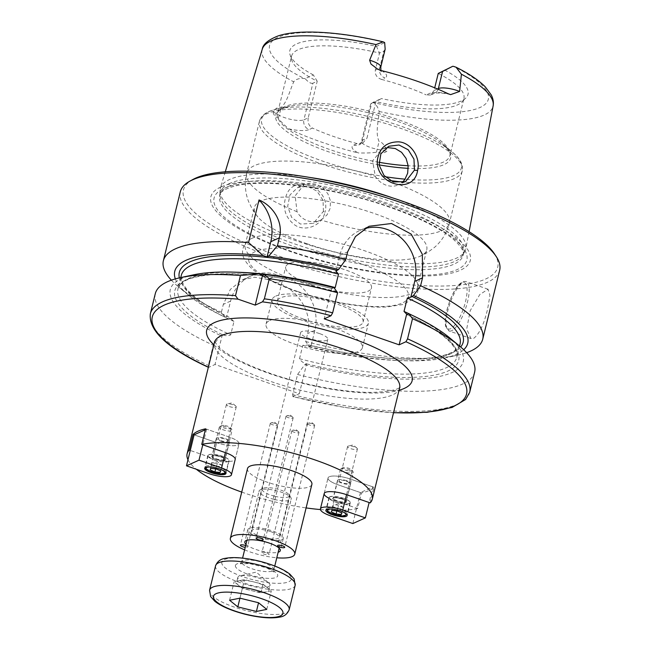 <?xml version="1.0" encoding="UTF-8"?>
<svg xmlns="http://www.w3.org/2000/svg" width="650" height="650" viewBox="0 0 650 650"><rect width="100%" height="100%" fill="white"/><g stroke="black" fill="none" stroke-linecap="round" stroke-linejoin="round"><path stroke-width="0.49" stroke-dasharray="3.25 2.44" d="M290.989 416.358A3.656 0.991 -166.2 0 0 286.585 415.764A3.656 0.991 -166.2 0 0 286.057 416.114A3.656 0.991 -166.2 0 0 289.372 417.942A3.656 0.991 -166.2 0 0 293.158 417.852A3.656 0.991 -166.2 0 0 292.849 417.3A3.656 0.991 -166.2 0 0 290.989 416.358M275.275 423.467A3.656 0.991 -166.2 0 0 270.871 422.874A3.656 0.991 -166.2 0 0 270.343 423.223A3.656 0.991 -166.2 0 0 273.658 425.051A3.656 0.991 -166.2 0 0 277.444 424.962A3.656 0.991 -166.2 0 0 277.144 424.409A3.656 0.991 -166.2 0 0 275.275 423.467M245.659 545.586A3.656 0.991 13.8 0 1 247.479 546.951A3.656 0.991 13.8 0 1 245.229 547.324M296.814 430.942A3.656 0.991 -166.2 0 0 292.411 430.349A3.656 0.991 -166.2 0 0 291.882 430.698A3.656 0.991 -166.2 0 0 295.197 432.526A3.656 0.991 -166.2 0 0 298.984 432.437A3.656 0.991 -166.2 0 0 298.675 431.884A3.656 0.991 -166.2 0 0 296.814 430.942M266.849 552.931A3.656 0.991 13.8 0 1 269.019 554.426A3.656 0.991 13.8 0 1 265.233 554.515A3.656 0.991 13.8 0 1 261.918 552.687A3.656 0.991 13.8 0 1 266.849 552.931M312.528 423.832A3.656 0.991 -166.2 0 0 308.124 423.239A3.656 0.991 -166.2 0 0 307.596 423.589A3.656 0.991 -166.2 0 0 310.911 425.417A3.656 0.991 -166.2 0 0 314.689 425.327A3.656 0.991 -166.2 0 0 314.389 424.775A3.656 0.991 -166.2 0 0 312.528 423.832M205.579 428.813L229.206 437.011A16.575 4.493 13.8 0 1 239.037 443.796L235.203 459.412A16.575 4.493 13.8 0 1 212.851 458.291L190.263 450.45M212.851 458.291L216.686 442.674L194.098 434.834L216.686 442.674A16.575 4.493 -166.2 0 0 239.037 443.796A16.575 4.493 13.8 0 1 216.686 442.674L209.072 473.663M221.033 440.708A5.062 1.373 -166.2 0 0 227.866 441.049A5.062 1.373 -166.2 0 0 223.275 438.514A5.062 1.373 -166.2 0 0 218.026 438.636A5.062 1.373 -166.2 0 0 221.033 440.708M229.426 406.551A5.062 1.373 -166.2 0 0 236.251 406.892A5.062 1.373 -166.2 0 0 235.836 406.128A5.062 1.373 -166.2 0 0 231.66 404.357A5.062 1.373 -166.2 0 0 227.143 403.999A5.062 1.373 -166.2 0 0 226.419 404.479A5.062 1.373 -166.2 0 0 229.426 406.551M370.175 502.881L374.01 487.264A95.339 25.838 13.8 0 1 361.481 492.936L357.646 508.544L334.019 500.346A16.575 4.493 13.8 0 1 328.835 498.168M187.98 459.737A95.339 25.838 -166.2 0 0 196.3 469.227M241.727 492.099A95.339 25.838 -166.2 0 0 306.109 507.918M320.418 509.559A95.339 25.838 -166.2 0 0 357.646 508.544M354.421 446.875A5.062 1.373 -166.2 0 0 348.311 446.046A5.062 1.373 -166.2 0 0 347.588 446.534A5.062 1.373 -166.2 0 0 352.178 449.077A5.062 1.373 -166.2 0 0 357.427 448.947A5.062 1.373 -166.2 0 0 357.004 448.183A5.062 1.373 -166.2 0 0 354.421 446.875M346.027 481.032A5.062 1.373 13.8 0 1 349.034 483.104A5.062 1.373 13.8 0 1 343.785 483.234A5.062 1.373 13.8 0 1 339.194 480.691A5.062 1.373 13.8 0 1 346.027 481.032M361.481 492.936L337.854 484.729A16.575 4.493 13.8 0 1 328.023 477.945A16.575 4.493 13.8 0 1 350.374 479.066L374.01 487.264M319.499 333.564A13.991 3.786 -166.2 0 0 300.633 332.621A13.991 3.786 -166.2 0 0 313.308 339.633A13.991 3.786 -166.2 0 0 327.795 339.292A13.991 3.786 -166.2 0 0 319.499 333.564M270.839 531.676A13.991 3.786 13.8 0 1 279.134 537.404A13.991 3.786 13.8 0 1 264.648 537.745A13.991 3.786 13.8 0 1 251.972 530.725A13.991 3.786 13.8 0 1 270.839 531.676M299.293 393.746L306.637 363.862C303.461 363.066 301.08 361.359 299.504 358.735L302.803 345.321L309.294 345.012L311.131 345.564L314.876 330.314A41.762 38.001 65.7 0 0 287.007 278.281L277.648 275.031A41.762 38.001 65.7 0 0 250.843 276.023A41.762 38.001 65.7 0 0 230.604 301.064L226.858 316.314L229.117 317.233L233.992 321.433L230.693 334.856C228.174 336.05 225.396 335.969 222.365 334.612L220.472 335.465L213.289 345.231L208.349 365.349L208.78 367.323L215.02 364.496L299.293 393.746L292.801 396.606L345.085 407.542L393.518 412.766M244.611 549.859A33.142 8.978 -166.2 0 0 276.794 557.773M245.968 544.334A18.273 4.948 -166.2 0 0 261.373 551.07A18.273 4.948 -166.2 0 0 278.151 552.24M249.169 528.377A18.273 4.948 -166.2 0 0 247.812 529.709A18.273 4.948 -166.2 0 0 264.371 538.874A18.273 4.948 -166.2 0 0 283.294 538.419A18.273 4.948 -166.2 0 0 269.652 530.043A18.273 4.948 -166.2 0 0 249.169 528.377M247.504 468.577A33.142 8.978 -166.2 0 0 277.55 485.209A33.142 8.978 -166.2 0 0 311.886 484.388M312.902 83.208C311.123 83.866 308.523 82.347 305.118 78.65L313.332 74.929L317.216 81.258L312.902 83.208L303.916 119.803L308.23 117.853L317.216 81.258A88.733 24.042 -166.2 0 1 291.777 60.255L290.054 54.795A91.748 24.863 13.8 0 1 376.456 46.369L384.678 42.648M305.118 78.65A15.031 4.071 13.8 0 1 304.354 78.544C299.268 78.097 295.726 79.203 293.719 81.835C289.689 90.886 287.202 101.953 281.166 107.502C279.069 106.308 276.331 107.721 272.943 111.727L279.256 115.294A15.031 4.071 -166.2 0 0 290.599 119.348A15.031 4.071 -166.2 0 0 303.916 119.803A7.833 7.126 65.7 0 0 309.14 129.561A22.864 6.191 13.8 0 1 288.884 128.871C283.952 124.808 280.377 121.192 278.159 118.032C275.283 116.911 273.544 114.806 272.943 111.727M373.189 102.278L370.687 103.911L375.928 101.636L381.412 98.556L373.189 102.278A15.031 4.071 13.8 0 0 373.563 102.562A112.621 30.518 -166.2 0 0 479.952 107.526A112.621 30.518 -166.2 0 0 453.513 66.381M378.877 162.264A88.733 24.042 13.8 0 1 330.168 149.679A88.733 24.042 13.8 0 1 277.517 113.344A88.733 24.042 13.8 0 1 284.099 106.884A88.733 24.042 13.8 0 1 383.598 114.977A88.733 24.042 13.8 0 1 449.873 155.675L463.913 98.507A88.733 24.042 -166.2 0 1 461.833 102.026A88.733 24.042 -166.2 0 1 375.928 101.636L366.941 138.231L362.627 140.181L371.613 103.586M288.884 128.871A121.192 32.841 -166.2 0 0 358.207 152.929A22.864 6.191 13.8 0 1 353.803 145.064L357.102 143.569L362.757 143.097L358.832 144.877A7.833 7.126 -114.3 0 0 362.627 140.181A15.031 4.071 -166.2 0 0 361.506 141.278A15.031 4.071 -166.2 0 0 365.519 145.356A15.031 4.071 -166.2 0 0 377.162 149.273L386.904 151.279C384.922 145.413 382.314 142.139 379.072 141.481C375.066 132.446 378.617 121.753 379.096 111.467C378.267 107.786 376.423 104.821 373.563 102.562M385.158 49.238L383.858 51.098L379.543 53.056L376.456 46.369M379.088 164.881A90.041 24.399 13.8 0 1 329.16 152.019A90.041 24.399 13.8 0 1 282.409 108.591A90.041 24.399 13.8 0 1 289.664 106.316C281.596 108.461 277.542 110.801 277.517 113.344L291.558 56.176A88.733 24.042 -166.2 0 1 298.139 49.717A88.733 24.042 -166.2 0 1 379.543 53.056L375.342 70.127L379.665 68.177L383.858 51.098M437.466 88.969L434.062 90.504L434.72 87.823M323.432 211.356L323.026 200.265L316.916 191.092L307.621 186.379L297.741 187.476L289.957 194.959L287.666 206.383L291.59 217.328L300.414 224.039L313.316 223.381L323.432 211.356L324.943 212.404C322.116 225.493 305.5 232.351 294.783 225.006C285.139 217.466 282.23 207.813 286.073 196.064C293.735 171.974 331.939 187.964 324.943 212.404M309.156 177.344A126.425 34.255 -166.2 0 0 229.58 179.489A126.425 34.255 -166.2 0 0 220.326 188.224A126.425 34.255 -166.2 0 0 219.936 191.287A126.425 34.255 -166.2 0 0 334.807 252.119A126.425 34.255 -166.2 0 0 464.791 251.428A126.425 34.255 -166.2 0 0 465.855 248.536A126.425 34.255 -166.2 0 0 392.178 197.738M386.904 151.279C384.183 153.205 380.721 153.506 376.529 152.165C372.604 152.904 366.494 153.156 358.207 152.929M385.832 148.013L382.444 149.143L372.629 160.761L375.277 176.296C378.016 180.57 381.656 183.536 386.189 185.193C390.796 186.713 395.102 186.501 399.1 184.567A104.398 28.291 13.8 0 1 449.451 223.039A104.398 28.291 13.8 0 1 320.856 219.976C316.558 222.04 312.122 222.308 307.556 220.781C302.981 219.139 299.471 216.109 297.034 211.705L295.141 195.829L304.151 184.576L309.449 183.259L316.42 184.243L322.904 187.923L327.868 193.757L330.46 200.891L330.184 208.317L327.015 214.906L321.514 219.627L313.324 223.397M405.551 181.659L398.58 184.811L401.863 182.772M307.052 243.774A88.733 24.042 13.8 0 1 257.887 217.002A88.733 24.042 13.8 0 1 254.402 207.439A88.733 24.042 13.8 0 1 260.991 200.98A88.733 24.042 13.8 0 1 360.482 209.081A88.733 24.042 13.8 0 1 426.757 249.771A88.733 24.042 13.8 0 1 419.234 256.636A88.733 24.042 13.8 0 1 307.052 243.774M473.679 338.349C479.407 333.97 484.063 324.139 487.663 308.839L489.962 295.336L488.077 289.242L479.822 294.483L470.218 310.668L466.708 328.998L470.966 338.553L473.679 338.349M175.354 278.907A150.841 40.877 -166.2 0 0 188.606 295.23A150.841 40.877 -166.2 0 0 224.965 317.168L226.858 316.314M171.364 280.174A164.426 44.558 -166.2 0 0 178.466 286.812A164.426 44.558 -166.2 0 0 221.39 312.276L224.965 317.168M334.067 287.804L331.703 288.381L334.384 288.243M193.619 274.82A150.841 40.877 -166.2 0 0 220.472 335.465M222.365 334.612L215.02 364.496M208.349 367.283L208.78 367.323A161.817 43.851 -166.2 0 1 208.382 367.136M393.559 412.62A161.817 43.851 -166.2 0 1 293.053 396.573L292.622 394.599L297.562 374.481L304.744 364.715L306.637 363.862M311.131 345.564L309.238 346.418L305.662 341.518L307.604 333.604C313.235 312.764 297.578 289.152 277.184 282.726A164.426 44.558 13.8 0 1 267.816 279.476L254.613 277.209L242.206 279.931L230.384 289.38L223.332 304.354L221.39 312.276M305.662 341.518A164.426 44.558 -166.2 0 0 457.283 355.298A164.426 44.558 -166.2 0 0 466.651 352.698M309.238 346.418A150.841 40.877 -166.2 0 0 444.397 358.053A150.841 40.877 -166.2 0 0 463.702 349.733M297.562 374.481A164.426 44.558 -166.2 0 0 474.638 372.141M155.285 293.694A164.426 44.558 -166.2 0 0 213.289 345.231M304.744 364.715A150.841 40.877 -166.2 0 0 437.515 376.829A150.841 40.877 -166.2 0 0 449.41 337.651M222.332 334.628A146.153 39.601 -166.2 0 1 186.721 279.63A146.153 39.601 -166.2 0 1 332.223 288.641L331.703 288.381L324.22 318.825M364.561 228.67A41.762 38.001 65.7 0 0 360.043 230.344A41.762 38.001 65.7 0 0 339.804 255.393L335.92 271.196M180.302 191.823A164.426 44.558 -166.2 0 0 329.355 274.316A164.426 44.558 -166.2 0 0 499.663 270.27M380.778 67.08A15.031 4.071 -166.2 0 1 379.665 68.177A7.833 7.126 65.7 0 0 384.889 77.935L381.591 79.43C376.911 77.854 374.831 74.758 375.342 70.127M434.062 90.504L430.649 95.03L426.254 94.933L429.552 93.438A22.864 6.191 13.8 0 1 448.329 93.819M308.23 117.853C307.491 122.582 308.888 125.986 312.439 128.066L309.14 129.561M357.102 143.569A88.733 24.042 13.8 0 1 312.439 128.066M362.757 143.097L366.941 138.231M381.591 79.43A88.733 24.042 13.8 0 1 426.254 94.933M291.558 56.176A88.733 24.042 -166.2 0 0 291.777 60.255M463.913 98.507A88.733 24.042 -166.2 0 0 438.254 73.434M444.535 69.997A91.748 24.863 13.8 0 1 465.887 97.979A91.748 24.863 13.8 0 1 381.412 98.556M313.332 74.929A91.748 24.863 13.8 0 1 290.054 54.795M303.526 319.109A44.151 11.968 13.8 0 1 277.331 301.023A44.151 11.968 13.8 0 1 323.058 299.942A44.151 11.968 13.8 0 1 363.082 322.091A44.151 11.968 13.8 0 1 303.526 319.109M311.911 284.952A44.151 11.968 -166.2 0 0 371.475 287.934A44.151 11.968 -166.2 0 0 331.451 265.785A44.151 11.968 -166.2 0 0 285.716 266.874A44.151 11.968 -166.2 0 0 311.911 284.952M269.734 320.515A49.587 13.439 13.8 0 1 325.333 325.041A49.587 13.439 13.8 0 1 362.367 347.783A49.587 13.439 13.8 0 1 311.009 349.001A49.587 13.439 13.8 0 1 266.053 324.131A49.587 13.439 13.8 0 1 269.734 320.515M275.73 296.124A49.587 13.439 13.8 0 1 331.329 300.641A49.587 13.439 13.8 0 1 368.363 323.383A49.587 13.439 13.8 0 1 316.997 324.61A49.587 13.439 13.8 0 1 272.049 299.731A49.587 13.439 13.8 0 1 275.73 296.124M251.794 238.412A88.733 24.042 13.8 0 1 343.322 244.27A88.733 24.042 13.8 0 1 417.121 282.474A88.733 24.042 13.8 0 1 417.56 287.202A88.733 24.042 13.8 0 1 297.863 281.206A88.733 24.042 13.8 0 1 245.213 244.871A88.733 24.042 13.8 0 1 247.796 240.882A88.733 24.042 13.8 0 1 251.794 238.412M220.781 187.029A133.567 36.189 -166.2 0 0 356.777 269.173A133.567 36.189 -166.2 0 0 444.186 229.621A133.567 36.189 -166.2 0 0 220.781 187.029M192.733 179.587A161.817 43.851 -166.2 0 0 330.119 271.188A161.817 43.851 -166.2 0 0 494.317 253.654M229.621 183.454A125.385 33.979 -166.2 0 0 220.318 192.579A125.385 33.979 -166.2 0 0 220.057 195.154A125.385 33.979 -166.2 0 0 333.978 255.482A125.385 33.979 -166.2 0 0 462.889 254.8A125.385 33.979 -166.2 0 0 463.848 252.395A125.385 33.979 -166.2 0 0 370.207 194.894A125.385 33.979 -166.2 0 0 229.621 183.454M343.761 498.323A10.961 2.974 -166.2 0 0 328.973 497.583A10.961 2.974 -166.2 0 0 338.91 503.084A10.961 2.974 -166.2 0 0 350.269 502.808A10.961 2.974 -166.2 0 0 343.761 498.323M342.184 499.038A6.784 1.836 -166.2 0 0 333.036 498.574A6.784 1.836 -166.2 0 0 339.186 501.979A6.784 1.836 -166.2 0 0 346.214 501.816A6.784 1.836 -166.2 0 0 342.184 499.038M346.678 480.74A6.784 1.836 -166.2 0 0 337.529 480.277A6.784 1.836 -166.2 0 0 343.679 483.681A6.784 1.836 -166.2 0 0 350.707 483.519A6.784 1.836 -166.2 0 0 346.678 480.74M372.97 486.907L350.374 479.066A16.575 4.493 -166.2 0 0 328.023 477.945A16.575 4.493 -166.2 0 0 337.854 484.729L360.441 492.57L372.97 486.907L369.135 502.523M360.441 492.57L352.836 523.559M349.529 473.021A6.565 1.779 13.8 0 1 340.478 469.186A6.565 1.779 13.8 0 1 340.86 468.764A6.565 1.779 13.8 0 1 344.175 468.488A6.565 1.779 13.8 0 1 353.088 471.77A6.565 1.779 13.8 0 1 353.226 472.323A6.565 1.779 13.8 0 1 349.529 473.021M335.262 496.511A10.676 2.893 13.8 0 1 349.984 502.743A10.676 2.893 13.8 0 1 338.934 503.003A10.676 2.893 13.8 0 1 329.257 497.648A10.676 2.893 13.8 0 1 335.262 496.511M349.237 470.909A4.916 1.333 -166.2 0 0 351.902 469.974A4.916 1.333 -166.2 0 0 347.547 467.919A4.916 1.333 -166.2 0 0 342.745 467.724A4.916 1.333 -166.2 0 0 343.988 469.479A4.916 1.333 -166.2 0 0 349.237 470.909M331.329 511.964L332.67 506.512L337.423 508.552L342.696 509.048L343.224 507.512L338.739 503.791L333.19 504.977L331.858 510.429M341.884 512.964L343.224 507.512L338.471 505.481L337.139 510.933M342.696 509.048L341.746 512.907M337.423 508.552L336.838 510.9M338.471 505.481L335.944 504.798L333.19 504.977L332.67 506.512M214.313 460.013A10.961 2.974 -166.2 0 0 229.101 460.761A10.961 2.974 -166.2 0 0 219.164 455.26A10.961 2.974 -166.2 0 0 207.805 455.528A10.961 2.974 -166.2 0 0 214.313 460.013M215.889 459.298A6.784 1.836 -166.2 0 0 225.038 459.761A6.784 1.836 -166.2 0 0 218.887 456.357A6.784 1.836 -166.2 0 0 211.859 456.519A6.784 1.836 -166.2 0 0 215.889 459.298M220.382 441.001A6.784 1.836 -166.2 0 0 229.539 441.464A6.784 1.836 -166.2 0 0 223.389 438.059A6.784 1.836 -166.2 0 0 216.361 438.222A6.784 1.836 -166.2 0 0 220.382 441.001M235.203 459.412L239.037 443.796A16.575 4.493 -166.2 0 0 229.206 437.011L206.619 429.171L205.351 429.747M206.619 429.171L202.784 444.787M223.007 426.433A6.565 1.779 13.8 0 1 231.92 429.715A6.565 1.779 13.8 0 1 232.058 430.267A6.565 1.779 13.8 0 1 228.361 430.966A6.565 1.779 13.8 0 1 219.31 427.131A6.565 1.779 13.8 0 1 219.684 426.709A6.565 1.779 13.8 0 1 223.007 426.433M222.812 461.825A10.676 2.893 13.8 0 1 208.089 455.593A10.676 2.893 13.8 0 1 219.139 455.333A10.676 2.893 13.8 0 1 228.816 460.688A10.676 2.893 13.8 0 1 222.812 461.825M224.055 425.457A4.916 1.333 -166.2 0 0 221.577 425.669A4.916 1.333 -166.2 0 0 225.745 428.448A4.916 1.333 -166.2 0 0 230.726 427.919A4.916 1.333 -166.2 0 0 224.055 425.457M220.716 470.909L222.056 465.457L217.303 463.426L212.022 462.922L211.502 464.457L216.247 466.497L215.67 468.845M211.502 464.457L210.161 469.918M216.247 466.497L218.993 466.31L221.528 466.993L222.056 465.457L217.571 461.736L212.022 462.922L210.689 468.374M217.303 463.426L215.963 468.878M221.528 466.993L220.578 470.852M270.026 585.349A16.575 4.493 -166.2 0 0 268.645 582.847A16.575 4.493 -166.2 0 0 254.995 577.038A16.575 4.493 -166.2 0 0 240.207 575.859A16.575 4.493 -166.2 0 0 237.835 577.444A16.575 4.493 -166.2 0 0 252.858 585.756A16.575 4.493 -166.2 0 0 270.026 585.349L268.824 590.224A16.575 4.493 13.8 0 1 266.134 591.874A16.575 4.493 13.8 0 1 251.664 590.639A16.575 4.493 13.8 0 1 238.257 585.033A16.575 4.493 13.8 0 1 236.632 582.319A16.575 4.493 13.8 0 1 239.322 580.669A16.575 4.493 13.8 0 1 253.793 581.913A16.575 4.493 13.8 0 1 267.199 587.519A16.575 4.493 13.8 0 1 268.824 590.224M242.369 588.356L234.146 581.709L244.506 579.629L263.088 584.196L271.318 590.834L260.959 592.922L242.369 588.356L239.956 598.179M266.76 609.383L271.318 590.834M263.088 584.196L260.959 592.922M239.947 598.171L244.506 579.629M229.588 600.251L234.146 581.709M274.844 496.267A13.967 3.786 -166.2 0 0 289.006 494.747A13.967 3.786 -166.2 0 0 276.64 488.914A13.967 3.786 -166.2 0 0 262.982 488.361A13.967 3.786 -166.2 0 0 274.844 496.267M274.072 499.387A16.575 4.493 13.8 0 1 259.049 491.075A16.575 4.493 13.8 0 1 260 490.003A16.575 4.493 13.8 0 1 276.209 490.669A16.575 4.493 13.8 0 1 290.883 497.591A16.575 4.493 13.8 0 1 291.233 498.981A16.575 4.493 13.8 0 1 274.072 499.387M225.371 452.628L229.206 437.011L225.371 452.628M399.612 387.977A95.339 25.838 13.8 0 1 271.001 381.534A95.339 25.838 13.8 0 1 214.435 342.493M346.539 494.683L350.374 479.066L346.539 494.683M334.019 500.346L330.241 515.718M213.866 344.793A105.779 28.665 -166.2 0 0 269.457 373.563A105.779 28.665 -166.2 0 0 399.043 390.276M278.159 118.032A7.833 5.419 -60.5 0 0 279.256 115.294L281.166 107.502M376.529 152.165A7.833 1.04 101.6 0 1 377.162 149.273L379.072 141.481M262.243 49.229A118.877 32.216 -166.2 0 0 293.719 81.835M379.096 111.467A118.877 32.216 -166.2 0 0 493.114 105.942M297.034 211.705A104.398 28.291 13.8 0 1 246.683 173.233A104.398 28.291 13.8 0 1 254.426 165.636A104.398 28.291 13.8 0 1 375.277 176.296M390.098 180.521A104.398 28.291 13.8 0 1 321.417 163.906A104.398 28.291 13.8 0 1 259.472 121.16A104.398 28.291 13.8 0 1 267.215 113.555A104.398 28.291 13.8 0 1 384.272 123.086A104.398 28.291 13.8 0 1 462.239 170.958A104.398 28.291 13.8 0 1 402.716 182.024M451.677 330.712A26.097 8.19 109.1 0 1 449.109 330.972A26.097 8.19 109.1 0 1 447.809 310.773A26.097 8.19 109.1 0 1 466.229 281.653A26.097 8.19 109.1 0 1 466.562 305.419A26.097 8.19 109.1 0 1 451.677 330.712M446.997 310.017A24.529 7.703 109.1 0 1 465.774 283.871A24.529 7.703 109.1 0 1 456.016 323.586A24.529 7.703 109.1 0 1 446.997 310.017M179.335 277.891A146.153 39.601 -166.2 0 0 226.826 316.322M230.604 301.064L223.332 304.354M277.648 275.031L267.816 279.476M314.876 330.314L307.604 333.604M287.007 278.281L277.184 282.726M311.106 345.572A146.153 39.601 -166.2 0 0 460.647 346.986M302.803 345.321A143.544 38.894 -166.2 0 0 460.054 343.972C459.526 346.564 457.372 349.017 453.611 351.333C447.501 354.965 437.726 357.346 424.263 358.467C392.811 360.539 354.486 356.062 309.286 345.02M229.109 317.249C196.454 301.641 180.497 287.723 181.252 275.486A143.544 38.894 -166.2 0 0 233.992 321.433M292.622 394.599A164.426 44.558 -166.2 0 0 469.698 392.259M150.337 313.812A164.426 44.558 -166.2 0 0 208.349 365.349M299.504 358.735A143.544 38.894 -166.2 0 0 456.763 357.386A143.544 38.894 -166.2 0 0 412.717 315.551M236.373 272.236A143.544 38.894 -166.2 0 0 177.962 288.909A143.544 38.894 -166.2 0 0 230.693 334.856M306.613 363.87A146.153 39.601 -166.2 0 0 448.866 370.614A146.153 39.601 -166.2 0 0 407.136 314.641M339.804 255.393L347.628 251.851M381.461 70.606A22.864 6.191 13.8 0 1 384.889 77.935M438.165 89.261A7.833 7.126 -114.3 0 1 434.582 93.251A7.833 7.126 -114.3 0 1 429.552 93.438M370.687 103.911L361.506 141.278C360.344 143.764 359.458 144.966 358.832 144.877A7.833 7.126 -114.3 0 1 353.803 145.064M385.101 176.694A102.83 27.861 13.8 0 1 322.627 161.102A102.83 27.861 13.8 0 1 269.246 111.508A102.83 27.861 13.8 0 1 277.534 108.916L289.664 106.316A90.041 24.399 13.8 0 1 368.997 112.929A90.041 24.399 13.8 0 1 442.358 143.821C448.516 149.451 451.019 153.4 449.873 155.675A88.733 24.042 13.8 0 1 408.159 165.758M384.304 42.364A112.621 30.518 -166.2 0 0 277.916 37.399A112.621 30.518 -166.2 0 0 304.354 78.544M257.887 217.002L252.411 209.389L248.649 201.711C245.074 192.595 244.416 183.105 246.683 173.233L259.472 121.16C261.121 115.895 265.59 112.214 272.87 110.126L277.534 108.916A102.83 27.861 13.8 0 1 368.127 116.464A102.83 27.861 13.8 0 1 451.904 151.743L442.358 143.821A90.041 24.399 13.8 0 1 408.273 168.334M297.537 291.46A82.209 22.279 13.8 0 1 280.264 248.211A82.209 22.279 13.8 0 1 407.989 292.541A82.209 22.279 13.8 0 1 297.537 291.46M419.234 256.636L427.619 252.419L434.517 247.366C441.902 240.939 446.883 232.83 449.451 223.039L462.239 170.958C463.214 165.531 460.964 160.201 455.479 154.976L451.904 151.743A102.83 27.861 13.8 0 1 405.113 179.173M389.634 206.806A130.138 35.262 -166.2 0 0 223.738 188.541A130.138 35.262 -166.2 0 0 291.306 251.306A130.138 35.262 -166.2 0 0 457.202 269.571A130.138 35.262 -166.2 0 0 389.634 206.806M228.954 186.16A125.385 33.979 -166.2 0 0 219.659 195.284A125.385 33.979 -166.2 0 0 333.312 258.188A125.385 33.979 -166.2 0 0 463.182 255.101A125.385 33.979 -166.2 0 0 388.789 203.759A125.385 33.979 -166.2 0 0 228.954 186.16M337.066 497.437A6.565 1.779 -166.2 0 0 333.369 498.136A6.565 1.779 -166.2 0 0 333.946 499.151A6.565 1.779 -166.2 0 0 340.909 501.759A6.565 1.779 -166.2 0 0 346.117 501.264A6.565 1.779 -166.2 0 0 337.066 497.437M333.352 499.606A7.093 1.926 13.8 0 1 340.251 498.371A7.093 1.926 13.8 0 1 345.264 502.613A7.093 1.926 13.8 0 1 333.352 499.606M327.421 510.583A10.676 2.893 -166.2 0 0 338.739 514.824A10.676 2.893 -166.2 0 0 347.214 514.02A10.676 2.893 -166.2 0 0 332.491 507.788A10.676 2.893 -166.2 0 0 326.487 508.926A10.676 2.893 -166.2 0 0 327.421 510.583M331.906 509.088A9.612 2.608 13.8 0 1 342.339 511.648M221.252 459.916A6.565 1.779 -166.2 0 0 224.949 459.209A6.565 1.779 -166.2 0 0 224.372 458.193A6.565 1.779 -166.2 0 0 217.409 455.585A6.565 1.779 -166.2 0 0 212.201 456.081A6.565 1.779 -166.2 0 0 221.252 459.916M224.721 458.738A7.093 1.926 13.8 0 1 217.823 459.964A7.093 1.926 13.8 0 1 212.81 455.723A7.093 1.926 13.8 0 1 224.721 458.738M225.111 470.308A10.676 2.893 -166.2 0 0 213.793 466.066A10.676 2.893 -166.2 0 0 205.319 466.871A10.676 2.893 -166.2 0 0 220.041 473.102A10.676 2.893 -166.2 0 0 226.046 471.965A10.676 2.893 -166.2 0 0 225.111 470.308M210.738 467.033A9.612 2.608 13.8 0 1 221.171 469.593M274.763 566.036L273.861 569.733L274.121 572.049L266.346 567.742L249.373 563.558L240.362 563.753L241.67 561.827A16.575 4.493 -166.2 0 0 256.693 570.139A16.575 4.493 -166.2 0 0 273.861 569.733A16.575 4.493 -166.2 0 0 258.83 561.421A16.575 4.493 -166.2 0 0 241.67 561.827L242.58 558.131M235.398 565.459A21.791 5.907 13.8 0 1 268.361 568.287A21.791 5.907 13.8 0 1 265.931 578.224A21.791 5.907 13.8 0 1 235.398 565.459M221.837 562.136A35.758 9.685 -166.2 0 0 271.936 583.074A35.758 9.685 -166.2 0 0 275.917 566.776A35.758 9.685 -166.2 0 0 221.837 562.136M295.157 585.317A40.974 11.107 13.8 0 1 252.728 586.324A40.974 11.107 13.8 0 1 215.572 565.768M209.576 590.168A40.974 11.107 -166.2 0 0 246.732 610.724A40.974 11.107 -166.2 0 0 289.169 609.708M292.849 417.3L290.111 414.928L286.585 415.764M286.057 416.114L256.1 538.094M293.158 417.852L263.193 539.841M277.144 424.409L274.398 422.037L270.871 422.874M270.343 423.223L240.386 545.212M277.444 424.962L247.479 546.951M298.675 431.884L295.937 429.512L292.411 430.349M291.882 430.698L261.918 552.687M298.984 432.437L269.019 554.426M314.389 424.775L311.651 422.402L308.124 423.239M307.596 423.589L277.631 545.569M314.689 425.327L284.733 547.316M235.836 406.128L232.034 402.846L227.143 403.999M226.419 404.479L218.026 438.636M236.251 406.892L227.866 441.049M357.004 448.183L353.202 444.901L348.311 446.046M347.588 446.534L339.194 480.691M357.427 448.947L349.034 483.104M324.188 493.561L328.023 477.945L324.188 493.561M300.633 332.621L251.972 530.725M327.795 339.292L279.134 537.404M214.492 341.656L219.196 347.474C228.727 355.981 245.822 364.642 270.481 373.457C304.2 385.312 346.271 392.949 373.425 392.34C400.863 391.267 400.416 386.002 399.945 387.213M247.812 529.709L244.814 541.905M283.294 538.419L280.296 550.623M225.282 171.795L220.326 188.224M469.081 231.676L465.855 248.536M297.741 187.476L304.151 184.576M382.444 149.143L388.473 146.412M488.077 289.242L466.229 281.653C458.738 279.768 450.929 295.173 446.875 310.131C444.503 320.499 445.282 325.089 445.778 326.609L449.109 330.972L470.966 338.553M188.606 295.23L178.466 286.812M250.843 276.023L242.206 279.931M444.397 358.053L457.283 355.298M459.542 346.06L456.763 357.386C457.494 354.835 456.723 351.658 454.448 347.856C447.948 337.618 432.071 326.552 406.819 314.657M180.741 277.574L177.962 288.909C181.049 269.62 256.774 268.515 331.979 288.681M360.043 230.344L369.046 226.273M380.933 70.468L381.534 71.573L377.78 69.249M450.629 94.624C440.724 92.097 432.705 93.259 434.509 93.283L430.649 95.03M461.833 102.026L465.887 97.979M363.082 322.091L371.475 287.934M277.331 301.023L285.716 266.874M362.367 347.783L368.363 323.383M266.053 324.131L272.049 299.731M247.796 240.882C239.915 248.211 243.108 256.734 243.62 257.571C246.748 264.428 252.728 270.416 261.544 275.527C270.936 281.304 282.677 286.634 296.766 291.533C326.966 302.112 364.016 308.474 387.619 306.889L402.391 304.606L413.091 299.195C413.936 298.683 420.704 292.606 417.121 282.474M417.56 287.202L426.757 249.771M245.213 244.871L254.402 207.439M462.889 254.8L464.791 251.428M220.057 195.154L219.936 191.287M220.318 192.579L219.659 195.284C220.171 191.523 225.908 188.289 236.876 185.599C267.053 178.628 335.668 188.053 389.001 206.984C418.308 217.319 439.66 228.02 453.058 239.07C460.899 246.033 464.271 251.379 463.182 255.101L463.848 252.395M328.973 497.583L325.861 510.266M350.269 502.808L347.149 515.499M337.529 480.277L333.036 498.574M350.707 483.519L346.214 501.816M340.478 469.186L333.369 498.136C334.336 498.355 330.947 497.526 337.748 497.892C350.342 501.288 344.736 501.361 346.117 501.264L353.226 472.323M342.745 467.724L340.86 468.764M351.902 469.974L353.088 471.77M349.984 502.743L346.946 514.621M329.257 497.648L326.446 509.584M207.805 455.528L204.693 468.211M229.101 460.761L225.981 473.444M216.361 438.222L211.859 456.519M229.539 441.464L225.038 459.761M219.31 427.131L212.201 456.081L213.249 455.715C214.768 454.919 224.429 457.616 224.502 458.64L224.949 459.209L232.058 430.267M221.577 425.669L219.684 426.709M230.726 427.919L231.92 429.715M208.089 455.593L205.278 467.529M225.778 472.566L228.816 460.688M268.645 582.847L256.214 572.089L240.207 575.859M237.835 577.444L236.632 582.319M262.982 488.361L260 490.003M289.006 494.747L290.883 497.591M279.151 548.194L291.233 498.981M246.959 540.288L259.049 491.075"/><path stroke-width="0.97" d="M261.024 538.346A3.656 0.991 13.8 0 1 263.193 539.841A3.656 0.991 13.8 0 1 259.407 539.931A3.656 0.991 13.8 0 1 256.1 538.094A3.656 0.991 13.8 0 1 261.024 538.346M245.229 547.324A3.656 0.991 13.8 0 1 240.386 545.212A3.656 0.991 13.8 0 1 245.31 545.456A3.656 0.991 13.8 0 1 245.659 545.586M282.563 545.821A3.656 0.991 13.8 0 1 284.733 547.316A3.656 0.991 13.8 0 1 280.946 547.406A3.656 0.991 13.8 0 1 277.631 545.569A3.656 0.991 13.8 0 1 282.563 545.821M190.263 450.45L189.223 450.093L193.058 434.476A95.339 25.838 13.8 0 1 198.014 431.194A95.339 25.838 13.8 0 1 205.579 428.813L201.744 444.421L225.371 452.628A16.575 4.493 13.8 0 1 235.203 459.412L231.432 474.784A16.575 4.493 -166.2 0 0 221.601 467.992L199.006 460.151L186.485 465.823L209.072 473.663A16.575 4.493 -166.2 0 0 231.432 474.784M205.351 429.747L194.098 434.834L193.058 434.476M328.835 498.168A16.575 4.493 13.8 0 1 324.188 493.561A16.575 4.493 13.8 0 1 346.539 494.683L370.175 502.881A95.339 25.838 -166.2 0 0 372.287 499.224A95.339 25.838 -166.2 0 0 308.88 457.901A95.339 25.838 -166.2 0 0 201.744 444.421M189.223 450.093A95.339 25.838 -166.2 0 0 187.111 453.741A95.339 25.838 -166.2 0 0 187.98 459.737M196.3 469.227A95.339 25.838 -166.2 0 0 241.727 492.099M306.109 507.918A95.339 25.838 -166.2 0 0 320.418 509.559M255.222 305.126L237.965 299.138L235.519 295.636L240.459 275.527L258.546 273.845L262.559 275.243L264.257 274.471L269.311 278.704L264.371 298.813L262.486 301.836L255.222 305.126L262.559 275.243M393.518 412.766L427.139 412.311L452.083 407.444L465.636 399.457L469.698 392.259L474.638 372.141A164.426 44.558 -166.2 0 0 459.55 346.068A164.426 44.558 -166.2 0 0 412.498 318.727L407.558 338.845L405.941 341.746L399.132 344.825L324.22 318.825L331.029 315.746L332.646 312.845L337.586 292.727A164.426 44.558 -166.2 0 0 269.311 278.704M276.794 557.773A33.142 8.978 -166.2 0 0 294.743 554.166A33.142 8.978 -166.2 0 0 269.994 538.964A33.142 8.978 -166.2 0 0 232.83 535.941A33.142 8.978 -166.2 0 0 230.368 538.354A33.142 8.978 -166.2 0 0 244.611 549.859M278.151 552.24A18.273 4.948 -166.2 0 0 280.296 550.623A18.273 4.948 -166.2 0 0 266.654 542.238A18.273 4.948 -166.2 0 0 246.171 540.572A18.273 4.948 -166.2 0 0 244.814 541.905A18.273 4.948 -166.2 0 0 245.968 544.334M294.743 554.166L311.886 484.388A33.142 8.978 -166.2 0 0 287.129 469.194A33.142 8.978 -166.2 0 0 249.966 466.164A33.142 8.978 -166.2 0 0 247.504 468.577L230.368 538.354M384.678 42.648L385.158 49.238L380.778 67.08A15.031 4.071 -166.2 0 0 369.631 60.214L376.033 44.582L383.118 41.836L384.304 42.364A15.031 4.071 13.8 0 1 384.678 42.648M442.569 71.476L452.749 66.276L438.254 73.434L442.569 71.476L438.376 88.554L437.466 88.969M452.749 66.276A15.031 4.071 13.8 0 1 453.513 66.381L456.024 67.202L461.411 74.214L459.623 91.447A15.031 4.071 -166.2 0 0 438.376 88.554A7.833 7.126 -114.3 0 1 438.165 89.261M434.72 87.823L438.254 73.434M392.178 197.738A126.425 34.255 -166.2 0 0 309.156 177.344M369.631 60.214L370.971 64.049L377.78 69.249L381.461 70.606A120.153 32.557 -166.2 0 1 448.329 93.819L450.629 94.624L459.623 91.447M417.584 170.479C420.859 157.852 411.141 142.366 398.361 141.83C386.165 142.025 379.169 148.159 377.366 160.225C375.334 185.12 414.156 195.154 417.584 170.479L414.432 170.17L405.543 181.643L393.323 181.984L384.004 175.508L379.104 165.002L380.851 153.831L388.854 146.242L399.035 145.023L408.224 149.784L413.977 159.112L414.432 170.17M401.863 182.772L404.706 179.749L407.664 173.249L408.151 165.734L406.055 158.373L401.586 152.319L395.306 148.541L388.131 147.656L385.832 148.013M267.061 256.937L263.039 255.547L248.56 242.564L259.025 199.948C271.464 205.034 283.936 220.675 279.354 237.819L277.412 245.741L268.751 256.173L267.061 256.937L270.806 241.694A41.762 38.001 65.7 0 0 259.025 199.948M263.039 255.547A150.841 40.877 -166.2 0 0 175.354 278.907M334.384 288.243L335.213 287.56L338.512 274.137L335.92 271.196L338.561 269.506A150.841 40.877 -166.2 0 0 268.751 256.173M248.56 242.564A164.426 44.558 -166.2 0 0 175.573 248.771A164.426 44.558 -166.2 0 0 163.377 260.739A164.426 44.558 -166.2 0 0 171.364 280.174M337.586 292.727L334.067 287.804A150.841 40.877 -166.2 0 0 264.257 274.471M258.546 273.845A150.841 40.877 -166.2 0 0 193.619 274.82L180.732 277.582A164.426 44.558 -166.2 0 0 155.285 293.694L150.337 313.812C148.468 330.777 167.846 348.619 208.471 367.339M466.651 352.698A164.426 44.558 -166.2 0 0 482.731 339.178A164.426 44.558 -166.2 0 0 420.599 285.764L413.473 295.506L410.832 297.196L407.322 298.017L404.024 311.439L407.136 314.641L408.98 313.804L412.498 318.727M463.702 349.733A150.841 40.877 -166.2 0 0 413.473 295.506M240.459 275.527A164.426 44.558 -166.2 0 0 180.732 277.582L181.252 275.486A143.544 38.894 -166.2 0 1 338.512 274.137M459.55 346.068L449.41 337.651A150.841 40.877 -166.2 0 0 408.98 313.804M399.132 344.825L406.616 314.381L407.136 314.641M338.561 269.506L345.686 259.764L347.628 251.851L355.452 236.535L369.046 226.281L391.463 223.511L411.166 234.089L422.346 254.321L422.541 277.851L420.599 285.764M410.832 297.196L414.716 281.393A41.762 38.001 65.7 0 0 403.431 240.151A41.762 38.001 65.7 0 0 364.561 228.67M345.686 259.764A164.426 44.558 -166.2 0 0 277.412 245.741M482.731 339.178L499.663 270.27A164.426 44.558 -166.2 0 0 496.194 256.498A164.426 44.558 -166.2 0 0 354.348 188.711A164.426 44.558 -166.2 0 0 192.498 179.863A164.426 44.558 -166.2 0 0 189.751 181.236A164.426 44.558 -166.2 0 0 180.302 191.823L163.377 260.739M496.194 256.498L494.317 253.654A161.817 43.851 -166.2 0 0 354.713 186.94A161.817 43.851 -166.2 0 0 195.439 178.23A161.817 43.851 -166.2 0 0 192.733 179.587L189.751 181.236M340.649 511.006A10.961 2.974 13.8 0 1 347.149 515.499A10.961 2.974 13.8 0 1 335.798 515.767A10.961 2.974 13.8 0 1 325.861 510.266A10.961 2.974 13.8 0 1 340.649 511.006M365.357 517.887L342.769 510.047A16.575 4.493 -166.2 0 0 320.409 508.934A16.575 4.493 -166.2 0 0 330.241 515.718L352.836 523.559L365.357 517.887L369.135 502.523M341.356 514.499L336.082 514.004L331.329 511.964L331.858 510.429L337.139 510.933L341.884 512.964L341.356 514.499L341.746 512.907M336.838 510.9L336.082 514.004M211.193 472.704A10.961 2.974 13.8 0 1 204.693 468.211A10.961 2.974 13.8 0 1 216.044 467.943A10.961 2.974 13.8 0 1 225.981 473.444A10.961 2.974 13.8 0 1 211.193 472.704M194.098 434.834L186.485 465.823M202.784 444.787L199.006 460.151M210.689 468.374L215.963 468.878L220.716 470.909L220.188 472.444L214.914 471.949L210.161 469.918L210.689 468.374M215.67 468.845L214.914 471.949M220.578 470.852L220.188 472.444M266.76 609.383L256.401 611.463L258.546 602.745L266.76 609.383M256.401 611.463L237.819 606.897L229.588 600.251L239.947 598.171L258.529 602.737M237.819 606.897L239.956 598.179M187.111 453.741L214.435 342.493A95.339 25.838 13.8 0 1 221.504 335.554A95.339 25.838 13.8 0 1 328.404 344.248A95.339 25.838 13.8 0 1 399.612 387.977L372.287 499.224M399.043 390.276A105.779 28.665 -166.2 0 0 316.257 327.641A105.779 28.665 -166.2 0 0 213.866 344.793M237.965 299.138A161.817 43.851 -166.2 0 0 208.382 367.136M393.559 412.62A161.817 43.851 -166.2 0 0 405.941 341.746M331.029 315.746A161.817 43.851 -166.2 0 0 262.486 301.836M376.033 44.582A118.877 32.216 -166.2 0 0 270.936 41.015A118.877 32.216 -166.2 0 0 262.243 49.229L225.282 171.795M456.024 67.202C468.983 73.653 478.757 80.226 485.339 86.929L491.262 94.949C493.171 98.703 493.789 102.367 493.114 105.942A118.877 32.216 -166.2 0 0 461.411 74.214M402.716 182.024A104.398 28.291 13.8 0 1 390.098 180.521M270.806 241.694L279.354 237.819M336.716 270.343A146.153 39.601 -166.2 0 0 179.335 277.891M332.646 312.845A164.426 44.558 -166.2 0 0 264.371 298.813M460.647 346.986A146.153 39.601 -166.2 0 0 411.629 296.343M459.542 346.06L460.054 343.972A143.544 38.894 -166.2 0 0 407.322 298.017M469.698 392.259A164.426 44.558 -166.2 0 0 407.558 338.845M235.519 295.636A164.426 44.558 -166.2 0 0 150.337 313.812M412.717 315.551A143.544 38.894 -166.2 0 0 404.024 311.439M335.213 287.56A143.544 38.894 -166.2 0 0 236.373 272.236M414.716 281.393L422.541 277.851M408.159 165.758A88.733 24.042 13.8 0 1 378.877 162.264M408.273 168.334A90.041 24.399 13.8 0 1 379.088 164.881M405.113 179.173A102.83 27.861 13.8 0 1 385.101 176.694M346.539 494.683L342.769 510.047M342.339 511.648A9.612 2.608 13.8 0 1 342.436 515.881A9.612 2.608 13.8 0 1 328.112 511.664A9.612 2.608 13.8 0 1 331.906 509.088M225.371 452.628L221.601 467.992M221.171 469.593A9.612 2.608 13.8 0 1 223.933 471.218A9.612 2.608 13.8 0 1 219.627 473.753A9.612 2.608 13.8 0 1 207.204 469.82A9.612 2.608 13.8 0 1 210.738 467.033M215.572 565.768L215.572 565.768A40.974 11.107 13.8 0 1 258.001 564.753A40.974 11.107 13.8 0 1 295.157 585.317L294.141 578.931L289.884 574.169C285.919 571.041 280.442 568.157 273.439 565.524C263.591 561.876 253.492 559.431 243.157 558.196C236.104 557.383 230.197 557.432 225.436 558.326C220.691 558.862 217.401 561.34 215.572 565.768L209.584 590.159A40.974 11.107 -166.2 0 0 209.576 590.168L209.576 590.176A40.974 11.107 -166.2 0 1 252.005 589.152A40.974 11.107 -166.2 0 1 289.169 609.708L295.157 585.317M213.452 596.294A35.758 9.685 13.8 0 1 267.532 600.925A35.758 9.685 13.8 0 1 263.543 617.232A35.758 9.685 13.8 0 1 213.452 596.294M214.435 342.493L214.492 341.656M399.612 387.977L399.945 387.213M493.114 105.942L469.081 231.676M380.778 67.08L380.933 70.468M383.118 41.836C340.608 31.72 299.057 28.949 278.216 35.888C268.32 39.764 262.99 44.208 262.243 49.229M324.188 493.561L320.409 508.934M347.214 514.02L344.955 515.742C343.899 516.929 330.419 514.483 327.673 511.485L326.487 508.926M205.319 466.871C206.456 468.293 201.638 469.365 217.912 473.598C227.297 474.354 224.843 472.769 226.046 471.965M274.763 566.036L279.151 548.194M242.58 558.131L246.959 540.288M289.169 609.708C287.332 614.136 284.05 616.614 279.305 617.151C274.544 618.044 268.637 618.093 261.584 617.281C251.241 616.046 241.15 613.6 231.294 609.944C224.299 607.319 218.814 604.435 214.857 601.307L210.6 596.546L209.576 590.176"/></g></svg>

